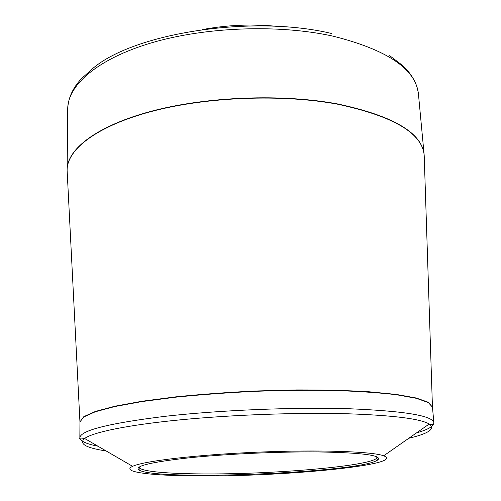 <?xml version="1.0" encoding="UTF-8"?>
<svg xmlns="http://www.w3.org/2000/svg" width="501" height="501" viewBox="0 0 501 501"><rect width="100%" height="100%" fill="white"/><g stroke="black" fill="none" stroke-linecap="round" stroke-linejoin="round"><path stroke-width="0.75" d="M202.667 29.534C227.41 24.931 252.297 23.891 277.335 26.403M206.168 475.95C155.93 476.169 119.251 472.437 132.64 466.331C143.33 461.102 196.398 454.726 257.783 452.165C319.162 449.579 372.575 451.489 383.666 455.81C406.731 464.533 289.666 476.163 206.168 475.95M318.517 451.946C362.442 452.722 382.244 455.34 377.917 459.793C363.325 472.675 154.321 481.436 138.702 469.819C134.4 466.08 151.127 462.091 188.896 457.845C225.982 453.981 279.001 451.558 318.517 451.946M139.316 466.938L140.073 468.347C145.065 472.011 173.659 474.009 209.575 473.927C276.577 474.021 367.54 466.256 376.426 458.446L377.065 456.975M67.121 170.547L67.115 169.695C67.084 149.047 97.119 125.557 152.235 111.015C207.226 96.499 282.339 93.656 337.58 103.945C393.047 115.775 421.898 132.702 424.14 154.734L418.441 94.056C415.899 69.094 387.367 49.781 332.846 36.11C278.587 24.167 205.072 26.91 151.208 42.929C97.238 58.986 67.729 85.345 67.723 108.755C68.199 98.008 72.764 87.988 81.425 78.695L93.199 68.111C134.393 33.16 251.79 14.535 331.318 33.417M424.259 157.182L424.203 155.579M79.941 421.898L83.836 416.625L95.491 411.415L115.073 406.186L142.178 401.232L175.782 396.861C200.914 394.325 227.391 392.371 255.216 391.005L296.285 389.928C322.882 389.866 347.03 390.467 368.717 391.738L396.141 394.406L416.087 397.976L428.142 402.197L432.463 407.125M97.964 446.222C86.21 443.911 80.173 441.08 79.853 437.73C80.486 430.447 108.748 423.326 164.641 416.375C219.576 410.1 294.632 407.012 349.435 408.766C404.883 411.039 433.027 415.749 433.879 422.894L432.438 406.806L424.209 155.661C422.581 133.36 393.711 116.207 337.593 104.202C282.038 93.856 206.387 96.812 151.315 111.516C96.117 126.246 66.483 149.937 67.128 170.628L67.203 172.15M408.778 438.287C428.825 433.515 435.632 428.762 429.207 424.034C434.085 425.405 434.248 422.562 433.879 422.894C433.841 426.257 428.061 429.582 416.544 432.87M432.469 407.169L428.299 402.547L416.337 398.314L396.435 394.732C379.357 392.734 358.904 391.325 335.088 390.498C309.775 390.072 283.153 390.342 255.228 391.312C227.322 392.684 200.776 394.638 175.588 397.187L141.921 401.57L114.81 406.536L95.278 411.772L83.711 416.989L79.941 421.942L67.128 170.628L67.723 108.755M383.666 455.81L429.207 424.034C420.533 418.786 393.573 415.379 348.327 413.801C298.89 412.367 232.652 414.728 180.16 419.857C127.617 424.998 93.042 432.25 84.606 438.475C78.594 443.729 85.777 447.894 106.149 450.969M132.64 466.331L84.606 438.475C80.742 439.271 79.158 439.026 79.853 437.73L79.941 421.942M418.441 94.056C417.064 83.385 411.672 73.785 402.272 65.249L389.653 55.686M140.073 468.347L138.702 469.819M376.426 458.446L377.917 459.793"/></g></svg>
